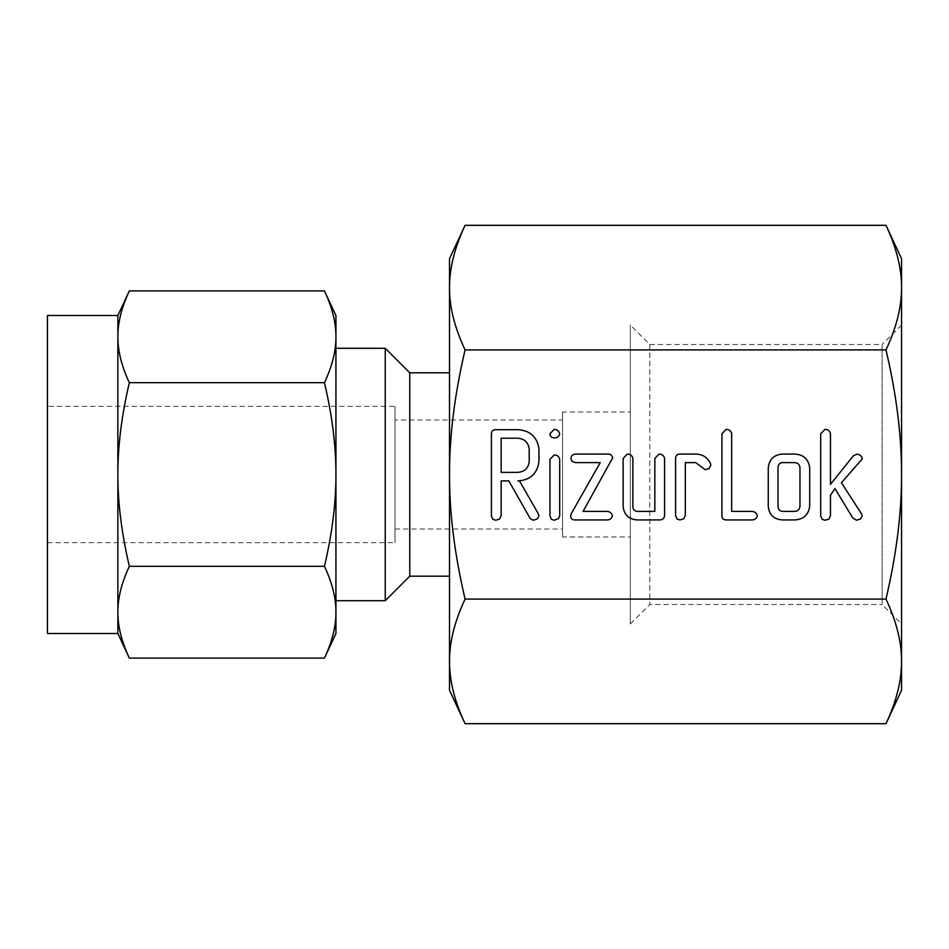 <?xml version="1.0" encoding="UTF-8"?>
<svg xmlns="http://www.w3.org/2000/svg" width="949" height="949" viewBox="0 0 949 949"><rect width="100%" height="100%" fill="white"/><g stroke="black" fill="none" stroke-linecap="round" stroke-linejoin="round"><path stroke-width="0.71" stroke-dasharray="4.75 3.56" d="M47.45 406.35L47.45 542.65L47.45 406.35L394.998 406.35L394.998 542.65L394.998 406.35M47.45 633.505L47.45 315.495M47.45 542.65L394.998 542.65M117.866 315.495L117.866 633.505M394.998 419.98L394.998 529.02L394.998 419.98L562.52 419.98L562.52 529.02L562.52 419.98M117.961 616.292L117.866 612.2C117.795 598.095 121.614 582.793 129.337 566.304C121.614 533.385 117.795 502.78 117.866 474.5C117.795 446.279 121.614 415.674 129.337 382.696C121.614 366.243 117.795 350.94 117.866 336.8L118.388 327.31M118.423 327.073L118.791 324.202M118.886 323.573L119.242 321.426M119.36 320.786L119.835 318.366M119.965 317.725L120.345 316.076M120.665 314.724L121.021 313.372M121.342 312.162L121.911 310.193M121.97 309.967L122.812 307.286M122.884 307.061L129.337 290.892M129.337 658.108L123.334 643.292M123.263 643.066L122.457 640.587M122.385 640.373L121.65 637.918M121.531 637.491L120.879 635.071M120.665 634.276L120.321 632.853M120.013 631.465L119.621 629.614M119.574 629.353L119.111 626.814M119.005 626.186L118.684 624.051M118.625 623.588L118.091 618.357M394.998 529.02L562.52 529.02M324.463 290.892L330.466 305.708M330.549 305.934L331.355 308.413M331.426 308.627L332.15 311.082M332.28 311.509L332.933 313.929M333.135 314.724L333.479 316.147M333.787 317.535L334.178 319.386M334.226 319.647L334.689 322.186M334.795 322.814L335.116 324.949M335.175 325.412L335.709 330.643M335.839 332.708L335.934 336.8C336.017 350.905 332.186 366.207 324.463 382.696L129.337 382.696M324.463 382.696C332.186 415.615 336.005 446.22 335.934 474.5C336.017 502.721 332.186 533.326 324.463 566.304L129.337 566.304M324.463 566.304C332.186 582.757 336.005 598.06 335.934 612.2L335.934 336.8M335.934 612.413L335.412 621.69M335.388 621.927L335.009 624.798M334.914 625.427L334.558 627.574M334.451 628.214L333.965 630.634M333.834 631.275L333.455 632.924M333.135 634.276L332.779 635.628M332.458 636.838L331.901 638.807M331.83 639.033L330.987 641.714M330.916 641.939L324.463 658.108M562.52 536.968L562.52 412.032L562.52 536.968L630.326 536.968L630.326 412.032L562.52 412.032M630.326 412.032L630.326 536.968M335.934 600.717L335.934 348.283L335.934 600.717M630.326 623.932L630.326 325.068L630.326 623.932L649.768 604.489L649.768 344.511L630.326 325.068M385.235 600.717L385.235 348.283M649.768 344.511L649.768 604.489L882.107 604.489L882.107 344.511L649.768 344.511M409.766 576.185L409.766 372.815M901.55 325.068L901.55 474.5L901.55 325.068L882.107 344.511L882.107 604.489L901.55 623.932M449.518 474.5C449.411 512.804 454.595 554.335 465.081 599.092C454.595 621.381 449.399 642.141 449.518 661.382L449.518 287.618C449.411 306.764 454.595 327.535 465.081 349.908C454.595 394.487 449.399 436.018 449.518 474.5L449.518 372.815M465.081 225.316L460.585 235.637M460.099 236.823L458.853 240.05M457.394 244.095L456.149 247.796M455.971 248.33L452.139 262.802M452.127 262.861L450.739 270.75M450.538 272.185L450.17 275.222M450.17 275.281L449.518 287.618M465.081 349.908L885.986 349.908C896.473 327.619 901.657 306.859 901.55 287.618L900.898 275.269M900.886 275.222L900.542 272.304M900.316 270.667L898.94 262.861M898.928 262.802L895.085 248.33M894.919 247.796L893.685 244.142M892.214 240.061L890.506 235.684M890.482 235.637L885.986 225.316M900.898 673.719L901.55 661.382C901.657 642.236 896.473 621.465 885.986 599.092C896.473 554.513 901.657 512.982 901.55 474.5L901.55 258.709M901.55 661.382L901.55 474.5C901.657 436.196 896.473 394.665 885.986 349.908M885.986 723.684L890.482 713.363M890.957 712.177L892.202 708.95M893.673 704.905L894.919 701.204M895.085 700.67L898.928 686.198M898.94 686.139L900.328 678.25M900.53 676.815L900.886 673.778M465.081 599.092L885.986 599.092M449.518 690.291L449.518 661.382L450.17 673.731M450.17 673.778L450.526 676.696M450.751 678.333L452.127 686.139M452.139 686.198L455.971 700.67M456.149 701.204L457.371 704.858M458.853 708.939L460.562 713.316M460.585 713.363L465.081 723.684M861.467 459.767L841.431 482.756L861.668 514.085L862.226 515.983L860.435 519.02L856.449 520.23L852.676 517.81L834.978 488.616L830.458 495.248L830.458 515.829L828.833 519.15L824.966 520.23L822.166 519.305L820.695 515.853L820.695 433.752L824.966 429.375C827.991 429.434 829.829 430.893 830.458 433.74L830.458 484.358L853.424 455.781L856.674 454.239C859.735 454.369 861.633 455.876 862.356 458.758L861.467 459.767M809.722 467.987L809.722 506.019C808.607 514.797 803.601 519.435 794.693 519.933L782.071 519.933C773.577 519.162 768.975 514.524 768.251 506.019L768.251 467.987C769.141 459.577 773.743 454.939 782.071 454.073L794.693 454.073C803.601 454.583 808.607 459.221 809.722 467.987M781.976 511.392L794.788 511.392C797.955 511.108 799.687 509.388 799.971 506.208L799.971 467.798C799.663 464.642 797.931 462.91 794.788 462.614L781.976 462.614C779.295 463.231 777.978 464.951 778.014 467.798L778.014 506.208C777.978 509.055 779.295 510.776 781.976 511.392M757.349 515.663C756.661 518.557 754.787 519.981 751.738 519.933L726.317 519.933C723.435 519.886 721.964 518.439 721.904 515.568L721.904 433.74L726.175 429.375C729.212 429.446 731.038 430.905 731.667 433.752L731.667 511.392L751.715 511.392C754.633 511.511 756.519 512.934 757.349 515.663M695.854 454.073C702.853 454.274 707.764 457.548 710.587 463.907L710.86 465.259L709.045 468.521L705.107 469.684L695.724 462.614L685.32 462.614L685.32 515.532L683.707 518.842L679.828 519.933L677.028 518.996L675.569 515.544L675.569 458.45C675.617 455.579 677.088 454.12 679.97 454.073L695.854 454.073M664.585 458.45L664.585 515.544C664.193 518.676 662.331 520.135 659.009 519.933L636.933 519.933C628.452 519.162 623.837 514.524 623.125 506.019L623.125 458.45L627.384 454.073C630.433 454.144 632.259 455.603 632.876 458.474L632.876 506.244C632.841 509.079 634.169 510.799 636.838 511.392L654.834 511.392L654.834 458.474L659.104 454.073C662.129 454.144 663.956 455.603 664.585 458.45M612.674 457.845L583.066 511.392L606.826 511.392C609.756 511.487 611.631 512.911 612.425 515.663C611.737 518.557 609.875 519.981 606.826 519.933L575.272 519.933C572.472 520.064 570.93 518.806 570.634 516.161L571.405 513.433L600.254 462.614L575.272 462.614L572.033 461.368L570.883 458.343C571.262 455.734 572.721 454.31 575.272 454.073L606.826 454.073C610.053 453.729 611.998 454.986 612.674 457.845M554.252 454.986C557.277 455.022 559.091 456.457 559.696 459.292L559.696 515.876L558.534 518.593L554.252 520.23L551.416 519.281L549.946 515.876L549.946 459.292L554.252 454.986M549.946 433.681L554.169 429.375C557.087 429.529 558.925 430.965 559.696 433.681C559.056 436.587 557.217 437.999 554.169 437.916C551.535 437.75 550.123 436.338 549.946 433.681M517.81 480.906L519.459 480.906L538.166 513.492L538.973 515.817L537.217 518.973L533.255 520.23L530.242 518.593L508.818 480.906L501.155 480.906L501.155 515.734L499.554 519.115L495.675 520.23L492.863 519.281L491.404 515.876L491.404 434.037C491.452 431.19 492.899 429.731 495.746 429.683L517.679 429.683C530.194 430.455 537.288 436.967 538.973 449.209L538.973 461.428C537.312 473.646 530.254 480.135 517.81 480.906M517.703 438.213L501.155 438.213L501.155 472.365L517.703 472.365C524.595 471.855 528.439 468.213 529.21 461.428L529.21 449.209C528.391 442.436 524.56 438.77 517.703 438.213"/><path stroke-width="1.42" d="M554.169 437.916C551.535 437.75 550.123 436.338 549.946 433.681L554.169 429.375C557.087 429.529 558.925 430.965 559.696 433.681C559.056 436.587 557.217 437.999 554.169 437.916M549.946 459.292L554.252 454.986C557.277 455.022 559.091 456.457 559.696 459.292L559.696 515.876L558.534 518.593L554.252 520.23L551.416 519.281L549.946 515.876L549.946 459.292M606.826 454.073C610.053 453.729 611.998 454.986 612.674 457.845L583.066 511.392L606.826 511.392C609.756 511.487 611.631 512.911 612.425 515.663C611.737 518.557 609.875 519.981 606.826 519.933L575.272 519.933C572.472 520.064 570.93 518.806 570.634 516.161L571.405 513.433L600.254 462.614L575.272 462.614L572.033 461.368L570.883 458.343C571.262 455.734 572.721 454.31 575.272 454.073L606.826 454.073M659.104 454.073C662.129 454.144 663.956 455.603 664.585 458.45L664.585 515.544C664.193 518.676 662.331 520.135 659.009 519.933L636.933 519.933C628.452 519.162 623.837 514.524 623.125 506.019L623.125 458.45L627.384 454.073C630.433 454.144 632.259 455.603 632.876 458.474L632.876 506.244C632.841 509.079 634.169 510.799 636.838 511.392L654.834 511.392L654.834 458.474L659.104 454.073M679.97 454.073L695.854 454.073C702.853 454.274 707.764 457.548 710.587 463.907L710.86 465.259L709.045 468.521L705.107 469.684L695.724 462.614L685.32 462.614L685.32 515.532L683.707 518.842L679.828 519.933L677.028 518.996L675.569 515.544L675.569 458.45C675.617 455.579 677.088 454.12 679.97 454.073M751.715 511.392C754.633 511.511 756.519 512.934 757.349 515.663C756.661 518.557 754.787 519.981 751.738 519.933L726.317 519.933C723.435 519.886 721.964 518.439 721.904 515.568L721.904 433.74L726.175 429.375C729.212 429.446 731.038 430.905 731.667 433.752L731.667 511.392L751.715 511.392M794.693 454.073C803.601 454.583 808.607 459.221 809.722 467.987L809.722 506.019C808.607 514.797 803.601 519.435 794.693 519.933L782.071 519.933C773.577 519.162 768.975 514.524 768.251 506.019L768.251 467.987C769.141 459.577 773.743 454.939 782.071 454.073L794.693 454.073M465.081 599.092C454.595 554.513 449.399 512.982 449.518 474.5C449.411 436.196 454.595 394.665 465.081 349.908L885.986 349.908C896.473 394.487 901.657 436.018 901.55 474.5C901.657 512.804 896.473 554.335 885.986 599.092L465.081 599.092C454.595 621.465 449.411 642.236 449.518 661.382L449.518 690.291L465.081 723.684L885.986 723.684L901.55 690.291L901.55 661.382L901.55 690.291M862.356 458.758L841.431 482.756L861.668 514.085L862.226 515.983L860.435 519.02L856.449 520.23L852.676 517.81L834.978 488.616L830.458 495.248L830.458 515.829L828.833 519.15L824.966 520.23L822.166 519.305L820.695 515.853L820.695 433.752L824.966 429.375C827.991 429.434 829.829 430.893 830.458 433.74L830.458 484.358L853.424 455.781L856.674 454.239C859.735 454.369 861.633 455.876 862.356 458.758M538.973 461.428C537.312 473.646 530.254 480.135 517.81 480.906L519.459 480.906L538.166 513.492L538.973 515.817L537.217 518.973L533.255 520.23L530.242 518.593L508.818 480.906L501.155 480.906L501.155 515.734L499.554 519.115L495.675 520.23L492.863 519.281L491.404 515.876L491.404 434.037C491.452 431.19 492.899 429.731 495.746 429.683L517.679 429.683C530.194 430.455 537.288 436.967 538.973 449.209L538.973 461.428M47.45 315.495L47.45 633.505L117.866 633.505L117.866 315.495L47.45 315.495M117.866 315.495L129.337 290.892C121.614 307.357 117.795 322.648 117.866 336.8C117.795 350.905 121.614 366.207 129.337 382.696C121.614 415.615 117.795 446.22 117.866 474.5C117.795 502.721 121.614 533.326 129.337 566.304C121.614 582.757 117.795 598.06 117.866 612.2C117.795 626.316 121.614 641.619 129.337 658.108L117.866 633.505M118.791 324.202L118.886 323.573M119.242 321.426L119.36 320.786M119.835 318.366L119.965 317.725M120.345 316.076L120.665 314.724M121.021 313.372L121.342 312.162M120.879 635.071L120.665 634.276M120.321 632.853L120.013 631.465M119.111 626.814L119.005 626.186M118.091 618.357L117.961 616.292M324.463 566.304C332.186 533.385 336.005 502.78 335.934 474.5L335.934 633.505L324.463 658.108C332.186 641.643 336.005 626.352 335.934 612.2C336.017 598.095 332.186 582.793 324.463 566.304L129.337 566.304M324.463 382.696C332.186 366.243 336.005 350.94 335.934 336.8L335.934 474.5C336.017 446.279 332.186 415.674 324.463 382.696L129.337 382.696M324.463 290.892L335.934 315.495L335.934 336.8C336.017 322.684 332.186 307.381 324.463 290.892L129.337 290.892M332.933 313.929L333.135 314.724M333.479 316.147L333.787 317.535M334.689 322.186L334.795 322.814M335.709 330.643L335.839 332.708M335.934 633.505L335.934 612.413M335.009 624.798L334.914 625.427M334.558 627.574L334.451 628.214M333.965 630.634L333.834 631.275M333.455 632.924L333.135 634.276M332.779 635.628L332.458 636.838M324.463 658.108L129.337 658.108M335.934 336.8L335.934 315.495M335.934 600.717L385.235 600.717L409.766 576.185L449.518 576.185M465.081 349.908C454.595 327.619 449.399 306.859 449.518 287.618C449.411 268.46 454.595 247.701 465.081 225.316L449.518 258.709L449.518 474.5L449.518 372.803L409.766 372.803L385.235 348.283L385.235 600.717M385.235 348.283L335.934 348.283M409.766 372.803L409.766 576.185M460.585 235.637L460.099 236.823M458.853 240.05L457.394 244.095M450.739 270.75L450.538 272.185M449.518 287.618L449.518 258.709M465.081 225.316L885.986 225.316C896.473 247.606 901.657 268.365 901.55 287.618C901.657 306.764 896.473 327.535 885.986 349.908M900.542 272.304L900.316 270.667M893.685 244.142L892.214 240.061M885.986 225.316L901.55 258.709L901.55 661.382C901.657 680.54 896.473 701.299 885.986 723.684M890.482 713.363L890.957 712.177M892.202 708.95L893.673 704.905M900.328 678.25L900.53 676.815M450.526 676.696L450.751 678.333M457.371 704.858L458.853 708.939M449.518 474.5L449.518 661.382C449.399 680.635 454.595 701.394 465.081 723.684M885.986 599.092C896.473 621.381 901.657 642.141 901.55 661.382M794.788 511.392C797.955 511.108 799.687 509.388 799.971 506.208L799.971 467.798C799.663 464.642 797.931 462.91 794.788 462.614L781.976 462.614C779.295 463.231 777.978 464.951 778.014 467.798L778.014 506.208C777.978 509.055 779.295 510.776 781.976 511.392L794.788 511.392M501.155 438.213L501.155 472.365L517.703 472.365C524.595 471.855 528.439 468.213 529.21 461.428L529.21 449.209C528.391 442.436 524.56 438.77 517.703 438.213L501.155 438.213"/></g></svg>
